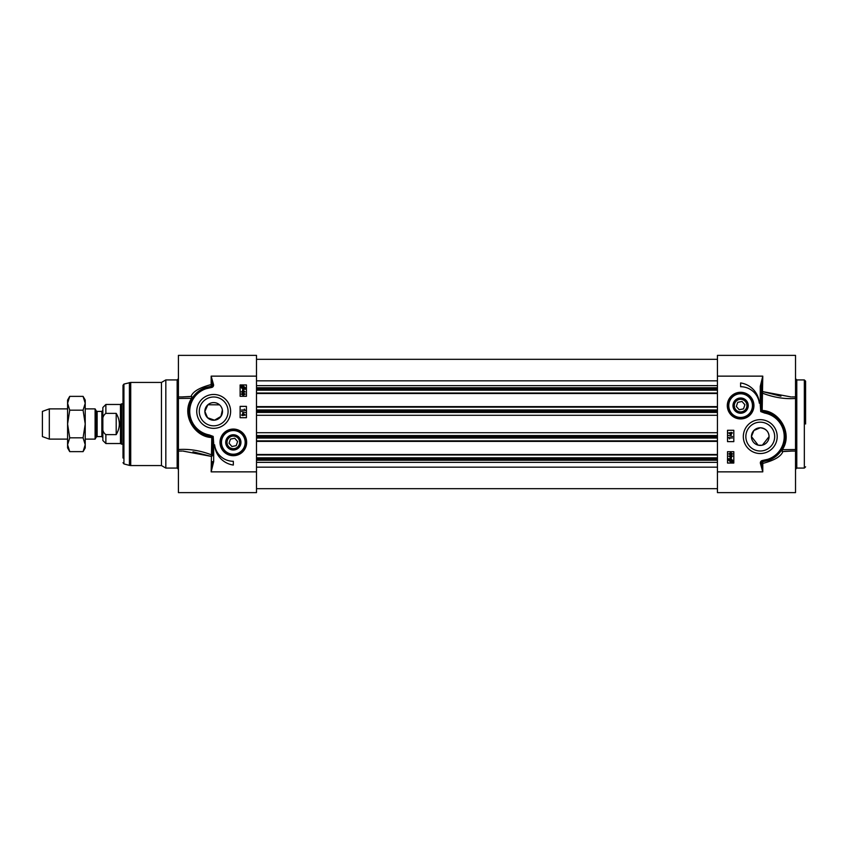 <?xml version="1.0" encoding="UTF-8"?>
<svg xmlns="http://www.w3.org/2000/svg" width="848" height="848" viewBox="0 0 848 848"><rect width="100%" height="100%" fill="white"/><g stroke="black" fill="none" stroke-linecap="round" stroke-linejoin="round"><path stroke-width="1.27" d="M805.6 424L805.6 381.176L805.6 424M758.133 445.147L751.445 436.55L753.893 430.508L760.264 427.774C765.808 428.526 768.744 431.462 769.072 436.593L762.384 445.147M761.981 445.242L758.536 445.242M733.658 405.609A6.954 6.954 0 0 1 741.375 398.698A6.954 6.954 0 0 1 747.406 407.125A6.954 6.954 0 0 1 733.658 405.609M738.587 411.577A6.296 6.296 0 0 1 736.467 400.871A6.296 6.296 0 0 1 746.791 404.39A6.296 6.296 0 0 1 738.587 411.577M743.484 408.895L739.202 409.743L736.34 406.457L737.739 402.334L742.021 401.486L744.894 404.772L743.484 408.895M732.99 405.609A7.621 7.621 0 0 0 744.427 412.213A7.621 7.621 0 0 0 744.427 399.016A7.621 7.621 0 0 0 732.99 405.609M753.204 405.609A12.593 12.593 0 0 0 740.611 393.016A12.593 12.593 0 0 0 728.019 405.609A12.593 12.593 0 0 0 740.611 418.202A12.593 12.593 0 0 0 753.204 405.609A12.593 12.593 0 0 0 740.611 393.016A12.593 12.593 0 0 0 728.019 405.609A12.593 12.593 0 0 0 740.611 418.202A12.593 12.593 0 0 0 753.204 405.609M717.44 471.859L717.44 492.635L795.53 492.635L795.53 449.535L781.782 449.684A1.261 1.219 -148.7 0 0 782.852 451.571A1.261 0.615 82.9 0 1 782.248 449.853C793.24 433.678 779.439 410.856 762.172 410.485L762.776 376.141L760.264 386.37L761.525 386.37L762.776 376.141L717.44 376.141L717.44 471.859L762.776 471.859A40.418 1.208 -99.5 0 0 762.638 471.011L761.568 463.061L760.359 463.199L762.776 471.859L762.776 463.432C774.425 460.358 781.114 456.404 782.852 451.571L791.767 451.072M791.873 396.928L795.53 396.928L795.53 355.365L717.44 355.365L717.44 376.141M731.252 456.584L731.252 457.761L729.556 456.584L731.252 456.584M731.686 456.584L731.252 458.217L728.803 456.118L731.686 455.609L732.587 456.118L731.686 456.584M729.768 459.277L730.711 459.054L732.216 460.347L731.909 461.185L729.768 459.277M729.503 459.489L731.654 461.407L730.69 461.641L729.174 460.337L729.503 459.489M728.665 458.747L730.7 458.535L732.651 460.337L732.524 462.181L730.7 462.149L728.739 460.337L728.665 458.747M732.439 438.003L729.492 438.003L729.598 438.925L728.644 437.536L732.439 438.003M728.602 435.469L732.502 436.561L728.602 435.469M731.114 433.392L731.114 434.579L729.407 433.392L731.114 433.392M731.538 433.392L731.114 435.035L728.665 432.936L731.538 432.427L732.439 432.936L731.538 433.392M730.722 454.655L729.174 453.903L730.722 453.15L732.269 453.903L730.722 454.655M728.792 453.903L730.722 452.673L732.651 453.903L730.722 455.132L728.792 453.903M733.817 451.708L733.817 463.04L727.52 463.04L727.52 451.708L733.817 451.708M727.52 441.628L727.52 430.296L733.817 430.296L733.817 441.628L727.52 441.628M740.611 386.72L740.611 382.946A21.91 21.91 0 0 1 759.352 403.245A18.889 18.889 0 0 0 740.611 386.72M745.848 436.593A14.416 14.416 0 0 1 760.264 422.177A14.416 14.416 0 0 1 774.68 436.593A14.416 14.416 0 0 1 760.264 451.009A14.416 14.416 0 0 1 745.848 436.593M743.325 436.593A16.928 16.928 0 0 0 768.723 451.263A16.928 16.928 0 0 0 768.723 421.933A16.928 16.928 0 0 0 743.325 436.593M727.298 405.609A13.324 13.324 0 0 0 747.279 417.152A13.324 13.324 0 0 0 747.279 394.076A13.324 13.324 0 0 0 727.298 405.609M795.53 396.928L795.53 424M790.961 396.928L762.776 391.628A1.261 0.943 0 0 0 761.525 392.571A1.261 0.562 180 0 0 762.172 393.059C773.609 397.447 784.729 399.249 795.53 398.465L795.53 396.705M795.53 398.465L795.53 451.274M760.264 386.37L760.264 404.994L761.525 404.994L761.525 386.37M760.264 404.994L760.751 411.598L761.737 410.973L761.525 404.994M761.663 411.047L764.907 411.842C780.531 413.686 791.629 434.907 781.782 449.684L781.57 450.023M760.751 411.598L764.673 413.071L764.907 411.842A25.186 25.186 0 0 1 768.436 460.422L768.394 460.443M764.673 413.071A23.924 23.924 0 0 1 767.981 459.245L768.394 460.432L762.649 461.704L762.522 460.496A2.438 2.438 0 0 0 760.359 463.199M761.568 463.061A1.219 1.219 0 0 1 762.649 461.704L762.776 463.432L761.568 463.061M779.927 452.334L776.63 455.736M772.04 458.863L768.436 460.422M762.861 391.659L780.944 396.186M791.735 451.072L784.421 451.401M769.072 436.593A8.819 8.819 0 0 1 760.264 445.412A8.819 8.819 0 0 1 751.445 436.593A8.819 8.819 0 0 1 760.264 427.774A8.819 8.819 0 0 1 769.072 436.593M219.568 404.846L207.887 404.761L204.866 411.407L207.537 417.735L214.523 420.184L220.904 416.442L222.388 410.061M240.281 442.391A6.954 6.954 0 0 1 232.564 449.302A6.954 6.954 0 0 1 226.533 440.875A6.954 6.954 0 0 1 240.281 442.391M235.362 436.423A6.296 6.296 0 0 1 237.472 447.129A6.296 6.296 0 0 1 227.147 443.61A6.296 6.296 0 0 1 235.362 436.423M230.455 439.105L234.737 438.257L237.61 441.543L236.2 445.666L231.917 446.514L229.045 443.228L230.455 439.105M240.949 442.391A7.621 7.621 0 0 0 229.511 435.787A7.621 7.621 0 0 0 229.511 448.984A7.621 7.621 0 0 0 240.949 442.391M220.734 442.391A12.593 12.593 0 0 0 233.327 454.984A12.593 12.593 0 0 0 245.92 442.391A12.593 12.593 0 0 0 233.327 429.798A12.593 12.593 0 0 0 220.734 442.391A12.593 12.593 0 0 0 233.327 454.984A12.593 12.593 0 0 0 245.92 442.391A12.593 12.593 0 0 0 233.327 429.798A12.593 12.593 0 0 0 220.734 442.391M256.499 376.141L256.499 355.365L178.419 355.365L178.419 398.465L178.419 396.726L178.419 398.465L192.157 398.316A1.261 1.219 31.3 0 0 191.086 396.429A1.261 0.615 -97.1 0 1 191.701 398.147C180.698 414.322 194.51 437.144 211.767 437.515L211.163 471.859L213.675 461.63L212.424 461.63L211.163 471.859L256.499 471.859L256.499 376.141L211.163 376.141L212.371 384.939L213.579 384.801L211.163 376.141L211.163 384.568C199.524 387.631 192.825 391.585 191.086 396.429L182.172 396.928M182.066 451.072L178.419 451.072L178.419 492.635L256.499 492.635L256.499 471.859M242.687 391.416L242.687 390.239L244.394 391.416L242.687 391.416M242.263 391.416L242.687 389.783L245.136 391.882L242.263 392.391L241.351 391.882L242.263 391.416M244.182 388.723L243.228 388.946L241.722 387.653L242.03 386.815L244.182 388.723M244.436 388.511L242.295 386.593L243.249 386.359L244.765 387.663L244.436 388.511M245.273 389.253L243.238 389.465L241.288 387.663L241.415 385.819L243.238 385.851L245.199 387.663L245.273 389.253M241.5 409.997L244.457 409.997L244.341 409.075L245.295 410.464L241.5 409.997M245.337 412.531L241.436 411.439L245.337 412.531M242.825 414.608L242.825 413.421L244.531 414.608L242.825 414.608M242.401 414.608L242.825 412.965L245.273 415.064L242.401 415.573L241.5 415.064L242.401 414.608M243.217 393.345L244.765 394.097L243.217 394.85L241.669 394.097L243.217 393.345M245.146 394.097L243.217 395.327L241.288 394.097L243.217 392.868L245.146 394.097M240.122 396.292L240.122 384.96L246.429 384.96L246.429 396.292L240.122 396.292M246.429 406.372L246.429 417.704L240.122 417.704L240.122 406.372L246.429 406.372M233.327 461.28L233.327 465.054A21.91 21.91 0 0 1 214.586 444.755A18.889 18.889 0 0 0 233.327 461.28M123.002 458.005L123.002 389.995M123.002 424L123.002 385.299L123.935 384.08L130.719 382.437L130.719 465.563L161.459 465.563L161.459 382.437L165.826 379.925L165.826 468.075L177.158 468.075L178.419 469.336M228.091 411.407A14.416 14.416 0 0 1 213.675 425.823A14.416 14.416 0 0 1 199.269 411.407A14.416 14.416 0 0 1 213.675 396.991A14.416 14.416 0 0 1 228.091 411.407M230.614 411.407A16.928 16.928 0 0 0 205.216 396.737A16.928 16.928 0 0 0 205.216 426.067A16.928 16.928 0 0 0 230.614 411.407M246.651 442.391A13.324 13.324 0 0 0 226.67 430.848A13.324 13.324 0 0 0 226.67 453.924A13.324 13.324 0 0 0 246.651 442.391M178.419 451.072L178.419 424M213.675 461.63L213.675 443.006L212.424 443.006L212.424 455.429A1.261 0.562 -0 0 0 211.767 454.941C200.329 450.553 189.21 448.751 178.419 449.535L178.419 398.465M213.675 443.006L213.187 436.402L212.201 437.027L212.424 455.429A1.261 0.943 180 0 1 211.163 456.372L182.977 451.072M212.276 436.953L209.032 436.158C193.408 434.314 182.32 413.093 192.157 398.316L192.369 397.977M213.187 436.402L209.265 434.929L209.032 436.158A25.186 25.186 0 0 1 205.502 387.578L205.958 388.755L211.417 387.504L211.29 386.296A1.219 1.219 0 0 0 212.371 384.939L211.163 384.568L211.29 386.296M211.29 386.285L205.545 387.557M194.012 395.666L197.308 392.264M201.898 389.137L205.502 387.578M211.078 456.341L192.994 451.814M182.203 396.928L189.528 396.599M204.866 411.407A8.819 8.819 0 0 1 213.675 402.588A8.819 8.819 0 0 1 222.494 411.407A8.819 8.819 0 0 1 213.675 420.226A8.819 8.819 0 0 1 204.866 411.407M245.782 440.494L245.888 441.426M256.499 393.525L717.44 393.525M256.499 406.616L717.44 406.616M256.499 441.384L717.44 441.384M256.499 454.475L717.44 454.475M97.138 411.407L101.845 411.407L101.845 436.593L97.138 436.593L97.138 411.407L96.259 410.898L96.259 437.102L95.103 439.116L95.103 408.884L85.224 408.884M102.852 424L102.852 437.6L102.852 410.4L101.845 411.407M102.852 426.035L102.852 440.494L105.873 443.525L105.873 434.632C103.212 432.713 102.205 429.841 102.852 426.035L102.852 421.965C102.205 418.159 103.212 415.287 105.873 413.368L116.197 413.368C120.363 420.46 120.363 427.54 116.197 434.632L105.873 434.632M105.873 413.368L105.873 404.475L102.852 407.506L102.852 421.679M116.197 413.368L116.197 434.632M105.873 443.525L120.48 443.525L120.48 404.475L105.873 404.475M123.002 444.151L121.571 444.151L121.571 403.849L123.002 403.849M67.586 439.116L49.322 439.116L49.322 408.884L67.586 408.884M49.322 439.116L42.4 436.593L42.4 411.407L49.322 408.884M83.083 396.366L85.224 400.076L85.224 447.924L83.083 451.634L85.224 444.723L83.083 437.812L85.224 424L83.083 410.188L85.224 403.277L83.083 396.366L69.727 396.366L67.586 403.277L67.586 400.076L69.727 396.366M69.727 451.634L67.586 447.924L67.586 403.277L69.727 410.188L67.586 424L69.727 437.812L67.586 444.723L69.727 451.634L83.083 451.634M83.083 437.812L69.727 437.812M83.083 410.188L69.727 410.188M804.339 468.075L796.781 468.075L796.781 379.925L804.339 379.925L804.339 468.075L805.6 466.824M728.771 405.609A11.84 11.84 0 0 0 740.611 417.449A11.84 11.84 0 0 0 752.452 405.609A11.84 11.84 0 0 0 740.611 393.779A11.84 11.84 0 0 0 728.771 405.609M767.981 459.245L762.522 460.496M245.167 442.391A11.84 11.84 0 0 0 233.327 430.551A11.84 11.84 0 0 0 221.487 442.391A11.84 11.84 0 0 0 233.327 454.221A11.84 11.84 0 0 0 245.167 442.391M211.417 387.504A2.438 2.438 0 0 0 213.579 384.801M209.265 434.929A23.924 23.924 0 0 1 205.958 388.755M178.419 378.664L177.158 379.925L177.158 468.075M123.935 384.08L123.935 463.92L129.415 465.393L129.415 382.607M256.499 380.826L717.44 380.826M256.499 385.617L717.44 385.617M256.499 387.748L717.44 387.748M256.499 388.935L717.44 388.935M256.499 390.175L717.44 390.175M256.499 393.016L717.44 393.016M256.499 407.125L717.44 407.125M256.499 409.966L717.44 409.966M256.499 411.206L717.44 411.206M256.499 412.414L717.44 412.414M256.499 415.287L717.44 415.287M256.499 432.713L717.44 432.713M256.499 435.586L717.44 435.586M256.499 436.794L717.44 436.794M256.499 438.034L717.44 438.034M256.499 440.875L717.44 440.875M256.499 454.984L717.44 454.984M256.499 457.825L717.44 457.825M256.499 459.065L717.44 459.065M256.499 460.252L717.44 460.252M256.499 462.383L717.44 462.383M256.499 467.174L717.44 467.174M804.339 379.925L805.6 381.176M796.781 468.075L795.53 469.336M796.781 379.925L795.53 378.664M790.93 451.072L795.53 451.072M791.555 451.072L790.961 451.072M177.158 379.925L165.826 379.925M183.009 396.928L178.419 396.928M182.384 396.928L182.977 396.928M161.459 465.563L165.826 468.075M161.459 382.437L130.719 382.437M129.415 465.393L130.719 465.563M123.935 463.92L123.002 462.701M717.44 359.329L256.499 359.329M717.44 488.671L256.499 488.671M97.138 436.593L96.259 437.102M96.259 410.898L95.103 408.884M101.845 436.593L102.852 437.6M120.48 443.525L121.571 444.151M120.48 404.475L121.571 403.849M95.103 439.116L85.224 439.116"/></g></svg>
